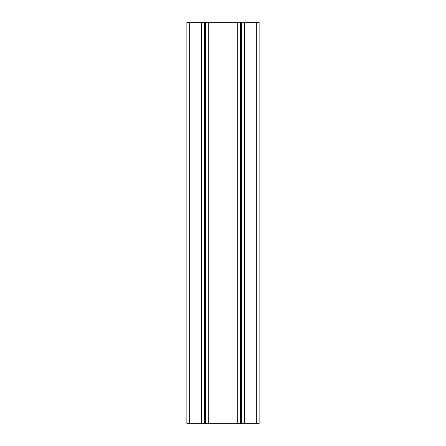<?xml version="1.0" encoding="UTF-8"?>
<svg xmlns="http://www.w3.org/2000/svg" width="446" height="446" viewBox="0 0 446 446"><rect width="100%" height="100%" fill="white"/><g stroke="black" fill="none" stroke-linecap="round" stroke-linejoin="round"><path stroke-width="0.67" d="M256.718 423.7L259.126 423.7L259.126 22.3L244.408 22.3L244.408 423.7L256.718 423.7L256.718 22.3M189.282 423.7L189.282 22.3L186.874 22.3L186.874 423.7L241.537 423.7L241.537 22.3L244.408 22.3M241.537 423.7L244.408 423.7M241.03 423.7L241.03 22.3L241.537 22.3M240.517 423.7L240.517 22.3L241.03 22.3M237.712 423.7L237.712 22.3L240.517 22.3M208.288 423.7L208.288 22.3L237.712 22.3M205.483 423.7L205.483 22.3L208.288 22.3M204.97 423.7L204.97 22.3L205.483 22.3M204.463 423.7L204.463 22.3L204.97 22.3M201.592 423.7L201.592 22.3L204.463 22.3M189.282 22.3L201.592 22.3M244.257 423.7L244.257 22.3M237.88 423.7L237.88 22.3M208.12 423.7L208.12 22.3M201.743 423.7L201.743 22.3"/></g></svg>
